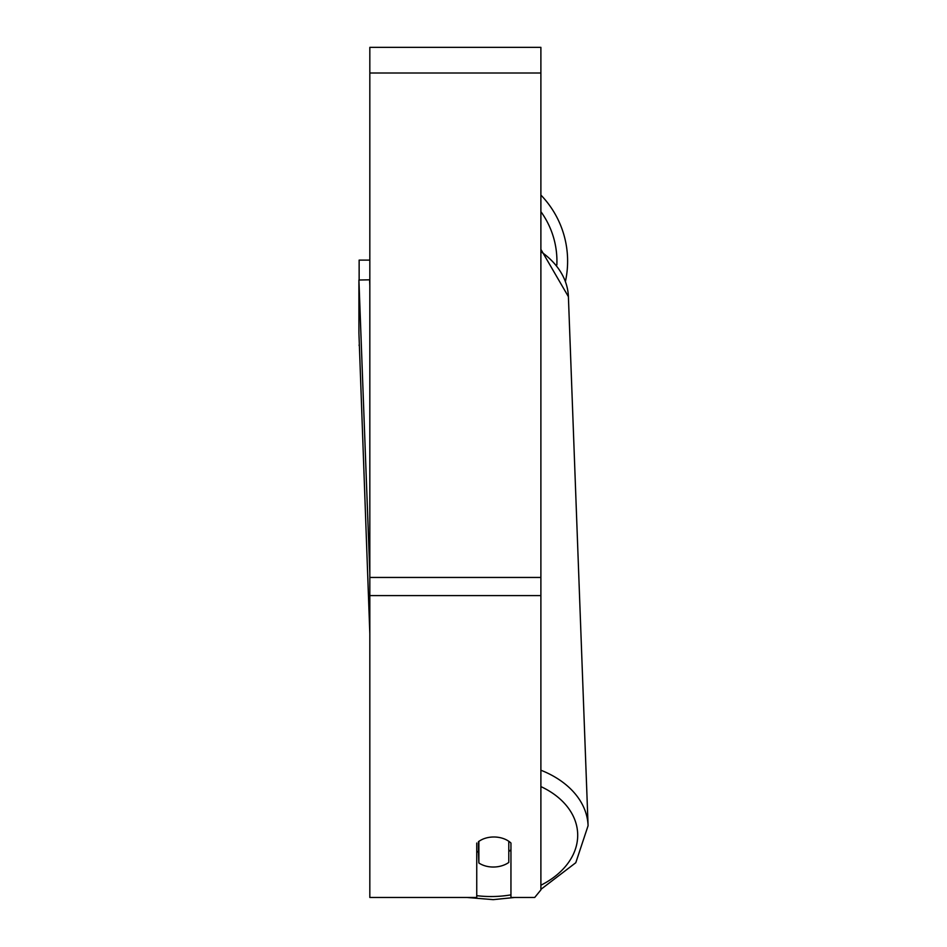 <?xml version="1.0" encoding="UTF-8"?>
<svg xmlns="http://www.w3.org/2000/svg" width="947" height="947" viewBox="0 0 947 947"><rect width="100%" height="100%" fill="white"/><g stroke="black" fill="none" stroke-linecap="round" stroke-linejoin="round"><path stroke-width="1.42" d="M508.799 841.303L508.799 862.433A21.379 15.116 -2.1 0 1 493.837 867.026A21.379 15.116 -2.1 0 1 478.874 862.989L478.874 841.315M476.743 851.069A21.379 15.116 -2.1 0 0 478.484 852.407L478.874 862.989M478.874 841.386A21.379 15.116 -2.1 0 1 483.077 839.054A21.379 15.116 0 0 1 510.954 843.031L510.954 897.472L534.712 897.472L540.891 889.908L540.891 595.604L369.827 595.604L369.827 897.472L476.743 897.472L476.743 843.031M510.954 849.672A21.379 15.116 -2.1 0 1 508.799 851.566M478.484 852.407L478.484 841.587M540.891 595.604L540.891 47.35L369.827 47.35L369.827 595.604M540.891 195.058A95.15 95.15 0 0 1 565.489 281.188M359.138 280.016L359.138 260.105L369.827 260.105M359.15 345.643L359.138 344.85M369.827 633.721L358.913 332.942L358.913 280.016L369.827 573.243M358.913 280.016L369.602 279.815L369.827 285.876M510.954 894.868A84.461 59.708 -2.1 0 1 493.28 896.513A84.461 59.708 -2.1 0 1 476.743 895.673M540.891 786.59A84.461 59.708 -2.1 0 1 540.891 885.232M540.891 251.618A95.15 67.261 -2.1 0 1 568.401 296.683L588.087 825.701A95.15 67.261 177.9 0 0 540.891 770.219M540.891 73.014L369.827 73.014M540.891 577.457L369.827 577.457M556.848 264.959A84.461 84.461 0 0 0 540.891 211.655M467.108 897.472L493.198 899.65L514.6 897.472M540.891 249.369L568.401 296.683M540.891 889.363L575.788 862.717L588.087 825.701"/></g></svg>
